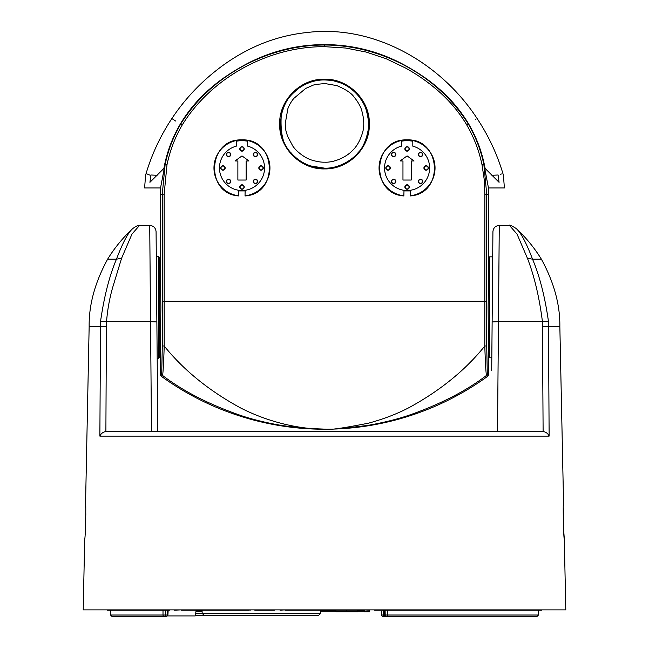<?xml version="1.0" encoding="UTF-8"?>
<svg xmlns="http://www.w3.org/2000/svg" width="649" height="649" viewBox="0 0 649 649"><rect width="100%" height="100%" fill="white"/><g stroke="black" fill="none" stroke-linecap="round" stroke-linejoin="round"><path stroke-width="0.97" d="M157.821 431.455L151.477 431.455L149.732 225.414L150.519 321.669L156.863 321.945L156.076 231.701L157.821 431.455L156.182 243.951L156.295 256.331L158.502 256.404L159.727 257.677L159.727 356.966L158.502 358.232L158.502 256.404M549.127 436.12L548.47 321.498C544.957 296.78 539.644 276.003 532.537 259.186C526.29 242.726 520.806 232.472 516.085 228.44C511.339 225.528 509.132 224.522 509.449 225.414L517.034 234.094L527.394 258.205C534.273 275.882 539.287 297.039 542.442 321.669L543.108 431.48C546.15 432.12 548.154 433.662 549.127 436.12L99.873 436.12L100.53 321.498C104.116 296.544 109.421 275.768 116.463 259.186C122.831 242.475 128.315 232.22 132.915 228.432A144.63 144.63 0 0 0 107.629 259.186L108.278 259.186M132.915 228.432L132.923 228.432C136.947 225.69 139.154 224.684 139.551 225.414L131.99 234.046L121.606 258.205L116.463 259.186L107.629 259.186C94.989 282.356 88.832 304.852 89.148 326.69L85.546 504.216M99.873 436.12C100.879 433.662 102.883 432.112 105.892 431.48L543.108 431.48M491.707 370.725L492.924 231.701C493.329 227.888 495.447 225.787 499.268 225.414L509.449 225.414M527.394 258.205L532.537 259.186L541.371 259.186A144.63 144.63 0 0 0 516.085 228.44L516.044 228.399M542.613 326.496L559.852 326.69C560.144 304.738 553.978 282.234 541.371 259.186L539.976 259.186M559.852 326.69L563.543 502.569C562.764 501.507 563.583 539.887 564.297 538.767L565.79 609.882L83.21 609.882L84.703 538.767C85.408 539.919 86.236 501.547 85.457 502.577M564.297 538.767L563.478 527.621L563.308 507.94M563.381 505.936L563.462 504.078M563.478 503.754L563.519 503.032M85.611 505.733L85.692 507.794M85.814 513.716L85.116 533.949M492.137 321.945L498.481 321.669L499.268 225.414L497.523 431.455M492.818 243.951L492.705 256.842L489.589 256.842L489.273 257.677L489.273 350.671M156.182 243.951L156.076 231.701C155.671 227.888 153.553 225.787 149.732 225.414L139.551 225.414M121.606 258.205L112.707 287.353C109.478 298.645 107.426 310.084 106.558 321.669L100.53 321.498M150.519 321.669L106.558 321.669L106.387 326.496L89.148 326.69M368.981 609.882L374.327 609.882M274.673 609.882L280.019 609.882M169.494 609.882L174.07 609.882M250.238 609.882L254.822 609.882M387.129 616.55A1.59 0.454 -90 0 0 387.583 615.017L538.5 615.017L536.91 616.55L383.267 616.55A1.59 1.59 0 0 1 381.677 615.017L384.516 615.017M383.559 616.55L383.348 611.788M384.589 615.041L386.731 616.55A1.59 1.525 -90 0 1 385.206 615.017L387.583 615.017L387.461 610.198M386.114 616.55L386.114 616.55A1.59 1.525 -90 0 1 384.589 615.017L385.206 615.017L385.092 610.198M384.305 610.198L384.516 615.033L384.386 610.198M110.5 615.017L167.328 615.017A1.59 1.087 90 0 1 166.233 616.55L112.09 616.55L110.5 615.017L110.338 610.198M167.564 610.198L167.418 615.017M165.706 610.198L165.714 615.017A1.59 1.087 90 0 1 164.627 616.55M163.004 610.198L163.013 615.017A1.59 1.168 90 0 0 164.181 616.55M381.677 615.017L381.563 611.788M357.526 611.155L361.647 611.155L361.647 610.198M332.426 610.198L332.426 611.155L335.89 611.155M331.801 610.198L331.801 611.155L332.426 611.155M357.526 610.198L357.526 611.788L335.89 611.788L335.89 610.198M346.704 610.198L346.704 611.788M383.535 610.198L383.535 611.788L384.378 611.788M369.419 610.198L369.419 611.788L364.47 611.788L364.47 610.198M364.43 610.198L364.47 611.788M364.43 611.155L361.647 611.155M331.801 611.155L320.711 611.155M202.074 611.155L196.055 611.155M167.596 615.917L195.26 615.917L196.176 610.198M538.5 615.017L538.662 610.198M541.842 609.882L544.495 609.882M107.239 609.882L104.505 609.882M169.494 610.198L168.918 609.882M255.479 609.882L254.822 610.198M274.673 610.198L273.959 609.882M375.041 609.882L374.327 610.198M107.247 610.198L168.918 610.198M255.479 610.198L273.959 610.198M375.041 610.198L541.753 610.198M309.654 615.276L204.094 615.276L202.196 613.475L320.59 613.475L320.76 610.198M213.14 615.276L195.381 615.276M248.705 609.882L250.238 610.198M368.981 610.198L364.008 609.882M284.992 609.882L280.019 610.198M181.128 609.882L174.07 610.198M284.984 610.198L364.016 610.198M181.12 610.198L248.705 610.198M320.59 613.475L318.691 615.276L261.393 615.276M324.5 46.671C268.613 46.412 211.485 77.58 182.385 124.722C175.279 136.696 170.143 150.057 166.98 164.805L164.156 194.14L160.327 194.311L160.327 273.983L160.911 307.318L160.327 340.66L159.727 340.66L160.327 340.66L160.327 374.587L161.715 373.873L162.299 345.43L162.258 194.311L165.122 164.586C168.132 150.187 173.34 136.639 180.747 123.951C210.755 75.811 267.461 45.049 324.5 45.008L324.5 46.671L345.649 48.034L366.336 52.098L386.415 58.848L405.455 67.999C417.826 74.805 429.273 82.902 439.779 92.288C441.231 93.513 448.061 99.784 454.381 107.45C460.328 114.443 465.422 122.539 466.615 124.722C473.916 137.239 479.051 150.6 482.02 164.805L484.211 179.392L484.844 194.14L484.795 346.022A1.906 0.592 -0.3 0 0 486.701 345.43L486.742 194.311L483.878 164.586C480.877 150.211 475.668 136.663 468.254 123.951C438.002 75.503 381.336 45.13 324.5 45.008L324.5 44.886C381.677 45.049 438.075 75.471 468.351 123.886C475.774 136.598 480.99 150.17 484 164.603L488.583 188.591L488.235 187.959L504.403 187.959L503.389 175.125M160.327 273.983L159.727 273.983L160.327 273.983L160.327 194.311L160.765 187.959L144.597 187.959L145.611 175.125M164.156 194.14L164.205 346.022C183.643 370.141 209.059 390.763 240.471 407.88C265.336 420.657 296.82 429.508 325.993 429.135C328.71 430.23 342.932 428.226 368.664 423.132C383.884 418.978 397.456 413.746 409.373 407.45C440.46 390.43 465.601 369.946 484.795 346.022C485.363 363.294 485.931 373.094 486.499 375.422L487.886 376.128A277.877 277.877 0 0 1 161.114 376.128L160.327 374.587L161.114 376.128A277.877 277.877 0 0 0 487.886 376.128L488.673 374.587L487.285 373.873L486.701 345.43M488.673 273.983L489.273 273.983L488.673 273.983L488.583 188.591L488.673 273.983L488.089 307.318L488.673 374.587L488.673 340.66L489.273 340.66L488.673 340.66M324.5 168.91C300.43 169.527 278.997 147.891 279.646 124.048C279.038 100.157 300.398 78.61 324.5 79.194C348.537 78.586 369.971 100.149 369.354 124C369.987 147.867 348.683 169.486 324.5 168.91M245.022 190.928L238.678 190.928L238.67 195.933C204.492 193.653 207.753 138.18 241.955 139.916C276.296 138.196 279.346 193.921 245.022 195.957L245.135 190.928L245.022 195.957M238.67 195.771A27.996 27.996 0 0 1 214.008 166.322A27.996 27.996 0 0 1 241.955 139.973A27.996 27.996 0 0 1 269.903 166.379A27.996 27.996 0 0 1 245.135 195.787M403.865 195.787L403.978 190.928L403.865 195.787A27.996 27.996 0 0 1 379.097 166.379A27.996 27.996 0 0 1 407.045 139.973A27.996 27.996 0 0 1 434.992 166.322A27.996 27.996 0 0 1 410.33 195.771M403.978 190.928L410.322 190.928L410.33 195.933C444.508 193.653 441.247 138.18 407.045 139.916C372.704 138.196 369.654 193.921 403.978 195.957M162.299 345.43A1.906 0.592 -179.7 0 0 164.205 346.022C163.702 362.896 162.915 375.171 162.501 375.422C183.464 391.396 209.822 404.838 241.558 415.741C253.459 419.708 267.242 423.026 282.907 425.679L305.144 428.34L325.611 429.159C327.007 429.938 341.041 428.689 367.723 425.411C383.145 422.71 396.75 419.368 408.537 415.384C439.779 404.522 465.763 391.201 486.499 375.422A1.906 1.906 -62.9 0 0 487.285 373.873M484.844 194.14L488.673 194.311M484 164.603L482.02 164.805M161.114 376.128L162.501 375.422A1.906 1.906 -117.1 0 1 161.715 373.873M160.327 194.311L160.417 188.591L165 164.603L166.98 164.805M324.5 44.886C267.323 45.049 210.925 75.471 180.649 123.886C173.226 136.598 168.01 150.17 165 164.603M160.327 340.66L160.327 374.587M159.727 340.66L159.727 307.318M338.307 82.155C346.104 84.548 353.105 89.481 359.311 96.961C365.825 106.217 367.188 111.02 368.389 119.635C370.157 127.026 365.484 145.757 358.386 152.288C352.318 160.319 337.675 168.813 324.5 168.148L310.676 165.941C302.929 163.353 296.35 158.932 290.939 152.669C283.402 146.333 280.173 133.921 281.244 115.441C285.414 99.686 289.697 96.101 298.248 88.605C306.628 82.723 315.373 79.843 324.5 79.957C334.592 80.379 333.067 80.93 338.307 82.155M324.5 168.424C336.458 168.359 346.964 163.978 356.009 155.289C364.34 145.976 367.675 139.722 368.859 124.778C367.261 108.716 362.913 97.991 355.79 92.596C346.323 83.867 335.89 79.559 324.5 79.681C312.007 80.168 301.753 84.305 293.721 92.093C285.333 98.826 280.839 110.492 280.238 127.082C280.993 133.945 282.331 139.162 284.254 142.731C285.998 146.844 289.186 151.298 293.819 156.101C302.491 164.189 312.713 168.294 324.5 168.424M324.5 83.64C317.223 84.183 313.134 84.832 312.234 85.579L305.663 88.442L293.737 98.478C291.003 101.95 289.04 105.381 287.856 108.772L285.211 123.781C286.022 132.72 285.422 128.543 287.523 136.201L292.886 146.195C296.771 151.858 305.379 158.405 312.201 160.206C317.118 161.642 321.214 162.299 324.5 162.177C333.773 162.745 345.876 157.423 352.083 150.909C356.536 146.885 359.984 140.955 362.426 133.118C364.511 126.393 364.162 118.475 361.379 109.357C360.836 107.474 358.321 102.088 354.208 97.245C351.726 93.351 345.925 89.465 336.807 85.595L325.49 83.656M164.294 168.172L163.905 168.407C166.712 152.726 172.172 137.961 180.26 124.121C188.989 109.576 200.03 96.839 213.383 85.911C225.454 75.519 244.275 64.632 254.643 59.976C276.79 49.786 300.073 44.659 324.5 44.586C348.927 44.659 372.218 49.786 394.357 59.976C404.725 64.632 423.546 75.519 435.617 85.911C448.978 96.839 460.011 109.576 468.74 124.121C479.473 116.99 479.473 116.99 468.74 124.121C476.804 137.912 482.256 152.677 485.095 168.407L484.706 168.172M151.274 180.966L149.927 182.32C142.78 189.841 142.78 189.841 149.927 182.32C142.78 189.841 142.78 189.841 149.927 182.32L163.905 168.407M149.927 182.32L150.901 174.995C144.484 173.072 144.484 173.072 150.901 174.995C143.989 175.173 143.989 175.173 150.901 174.995L157.131 175.287M497.726 180.966L499.073 182.32C506.179 189.784 506.179 189.784 499.073 182.32L485.095 168.407M499.073 182.32L498.099 174.995C504.395 173.105 504.395 173.105 498.099 174.995C505.092 175.165 505.092 175.165 498.099 174.995L491.869 175.287M475.636 119.538L475.214 119.814M180.26 124.121C169.527 116.99 169.527 116.99 180.26 124.121L180.471 124.186M503.389 175.133L502.926 173.551C497.037 153.943 488.437 135.609 477.129 118.548C440.736 62.775 374.011 24.402 307.585 32.45C290.882 34.154 274.795 38.25 259.316 44.74C243.919 51.352 229.657 59.862 216.515 70.279C199.056 83.981 184.178 100.076 171.871 118.548L175.571 121.006M500.282 174.338L501.45 173.989M149.627 175.027L146.074 173.551L145.611 175.133M236.285 141.271A27.307 27.307 0 0 1 247.715 141.271L247.715 146.163A22.545 22.545 0 0 1 260.492 180.868A22.545 22.545 0 0 1 223.516 180.868A22.545 22.545 0 0 1 236.285 146.163L236.285 141.271M220.733 167.969A2.223 2.223 0 0 0 222.956 170.192A2.223 2.223 0 0 0 225.179 167.969A2.223 2.223 0 0 0 222.956 165.746A2.223 2.223 0 0 0 220.733 167.969M226.963 183.01A2.223 2.223 0 0 0 230.103 183.01A2.223 2.223 0 0 0 230.103 179.87A2.223 2.223 0 0 0 226.963 179.87A2.223 2.223 0 0 0 226.963 183.01M242.004 189.24A2.223 2.223 0 0 0 244.227 187.017A2.223 2.223 0 0 0 242.004 184.795A2.223 2.223 0 0 0 239.781 187.017A2.223 2.223 0 0 0 242.004 189.24M257.045 183.01A2.223 2.223 0 0 0 257.045 179.87A2.223 2.223 0 0 0 253.905 179.87A2.223 2.223 0 0 0 253.905 183.01A2.223 2.223 0 0 0 257.045 183.01M257.045 152.929A2.223 2.223 0 0 0 253.905 152.929A2.223 2.223 0 0 0 253.905 156.076A2.223 2.223 0 0 0 257.045 156.076A2.223 2.223 0 0 0 257.045 152.929M226.963 152.929A2.223 2.223 0 0 0 226.963 156.076A2.223 2.223 0 0 0 230.103 156.076A2.223 2.223 0 0 0 230.103 152.929A2.223 2.223 0 0 0 226.963 152.929M242.004 146.698A2.223 2.223 0 0 0 239.781 148.921A2.223 2.223 0 0 0 242.004 151.144A2.223 2.223 0 0 0 244.227 148.921A2.223 2.223 0 0 0 242.004 146.698M263.275 167.969A2.223 2.223 0 0 0 261.052 165.746A2.223 2.223 0 0 0 258.829 167.969A2.223 2.223 0 0 0 261.052 170.192A2.223 2.223 0 0 0 263.275 167.969M248.989 160.984L246.133 160.984L246.133 180.033L237.875 180.033L237.875 160.984L235.019 160.984L242.004 155.906L248.989 160.984M401.382 141.271A27.307 27.307 0 0 1 412.813 141.271L412.813 146.163A22.545 22.545 0 0 1 425.582 180.868A22.545 22.545 0 0 1 388.605 180.868A22.545 22.545 0 0 1 401.382 146.163L401.382 141.271M385.822 167.969A2.223 2.223 0 0 0 388.045 170.192A2.223 2.223 0 0 0 390.268 167.969A2.223 2.223 0 0 0 388.045 165.746A2.223 2.223 0 0 0 385.822 167.969M392.053 183.01A2.223 2.223 0 0 0 395.192 183.01A2.223 2.223 0 0 0 395.192 179.87A2.223 2.223 0 0 0 392.053 179.87A2.223 2.223 0 0 0 392.053 183.01M407.093 189.24A2.223 2.223 0 0 0 409.316 187.017A2.223 2.223 0 0 0 407.093 184.795A2.223 2.223 0 0 0 404.871 187.017A2.223 2.223 0 0 0 407.093 189.24M422.134 183.01A2.223 2.223 0 0 0 422.134 179.87A2.223 2.223 0 0 0 418.994 179.87A2.223 2.223 0 0 0 418.994 183.01A2.223 2.223 0 0 0 422.134 183.01M422.134 152.929A2.223 2.223 0 0 0 418.994 152.929A2.223 2.223 0 0 0 418.994 156.076A2.223 2.223 0 0 0 422.134 156.076A2.223 2.223 0 0 0 422.134 152.929M392.053 152.929A2.223 2.223 0 0 0 392.053 156.076A2.223 2.223 0 0 0 395.192 156.076A2.223 2.223 0 0 0 395.192 152.929A2.223 2.223 0 0 0 392.053 152.929M407.093 146.698A2.223 2.223 0 0 0 404.871 148.921A2.223 2.223 0 0 0 407.093 151.144A2.223 2.223 0 0 0 409.316 148.921A2.223 2.223 0 0 0 407.093 146.698M428.364 167.969A2.223 2.223 0 0 0 426.142 165.746A2.223 2.223 0 0 0 423.919 167.969A2.223 2.223 0 0 0 426.142 170.192A2.223 2.223 0 0 0 428.364 167.969M414.078 160.984L411.223 160.984L411.223 180.033L402.964 180.033L402.964 160.984L400.108 160.984L407.093 155.906L414.078 160.984M491.82 357.802L489.589 357.802L489.589 256.842M489.273 307.318L489.273 263.973M498.481 321.669L548.47 321.498M106.387 326.496L105.892 431.48M195.706 613.475L202.196 613.475L202.026 610.198M162.396 301.266L486.604 301.266M466.615 124.722L468.351 123.886M182.385 124.722L180.649 123.886M227.158 182.815A1.947 1.947 0 0 0 230.338 182.191A1.947 1.947 0 0 0 228.529 179.489A1.947 1.947 0 0 0 227.158 182.815M227.158 153.123A1.947 1.947 0 0 0 227.791 156.304A1.947 1.947 0 0 0 230.484 154.503A1.947 1.947 0 0 0 227.158 153.123M242.004 146.974A1.947 1.947 0 0 0 240.057 148.921A1.947 1.947 0 0 0 242.004 150.868A1.947 1.947 0 0 0 243.951 148.921A1.947 1.947 0 0 0 242.004 146.974M262.999 167.969A1.947 1.947 0 0 0 261.052 166.022A1.947 1.947 0 0 0 259.105 167.969A1.947 1.947 0 0 0 261.052 169.916A1.947 1.947 0 0 0 262.999 167.969M221.001 167.969A1.947 1.947 0 0 0 222.956 169.916A1.947 1.947 0 0 0 224.903 167.969A1.947 1.947 0 0 0 222.956 166.022A1.947 1.947 0 0 0 221.001 167.969M242.004 188.973A1.947 1.947 0 0 0 243.951 187.017A1.947 1.947 0 0 0 242.004 185.07A1.947 1.947 0 0 0 240.057 187.017A1.947 1.947 0 0 0 242.004 188.973M256.85 182.815A1.947 1.947 0 0 0 255.471 179.489A1.947 1.947 0 0 0 253.67 182.191A1.947 1.947 0 0 0 256.85 182.815M256.85 153.123A1.947 1.947 0 0 0 253.67 153.756A1.947 1.947 0 0 0 255.471 156.45A1.947 1.947 0 0 0 256.85 153.123M389.992 167.969A1.947 1.947 0 0 0 388.045 166.022A1.947 1.947 0 0 0 386.098 167.969A1.947 1.947 0 0 0 388.045 169.916A1.947 1.947 0 0 0 389.992 167.969M392.247 153.123A1.947 1.947 0 0 0 392.88 156.304A1.947 1.947 0 0 0 395.574 154.503A1.947 1.947 0 0 0 392.247 153.123M428.097 167.969A1.947 1.947 0 0 0 426.142 166.022A1.947 1.947 0 0 0 424.195 167.969A1.947 1.947 0 0 0 426.142 169.916A1.947 1.947 0 0 0 428.097 167.969M392.247 182.815A1.947 1.947 0 0 0 395.428 182.191A1.947 1.947 0 0 0 393.627 179.489A1.947 1.947 0 0 0 392.247 182.815M407.093 188.973A1.947 1.947 0 0 0 409.04 187.017A1.947 1.947 0 0 0 407.093 185.07A1.947 1.947 0 0 0 405.146 187.017A1.947 1.947 0 0 0 407.093 188.973M421.939 182.815A1.947 1.947 0 0 0 420.56 179.489A1.947 1.947 0 0 0 418.759 182.191A1.947 1.947 0 0 0 421.939 182.815M421.939 153.123A1.947 1.947 0 0 0 418.759 153.756A1.947 1.947 0 0 0 420.56 156.45A1.947 1.947 0 0 0 421.939 153.123M407.093 146.974A1.947 1.947 0 0 0 405.146 148.921A1.947 1.947 0 0 0 407.093 150.868A1.947 1.947 0 0 0 409.04 148.921A1.947 1.947 0 0 0 407.093 146.974M168.164 610.198L167.921 615.041L166.339 616.55M158.502 358.232L157.18 358.28M146.074 173.551C151.963 153.943 160.563 135.609 171.871 118.548M489.589 357.802L489.273 356.966"/></g></svg>
